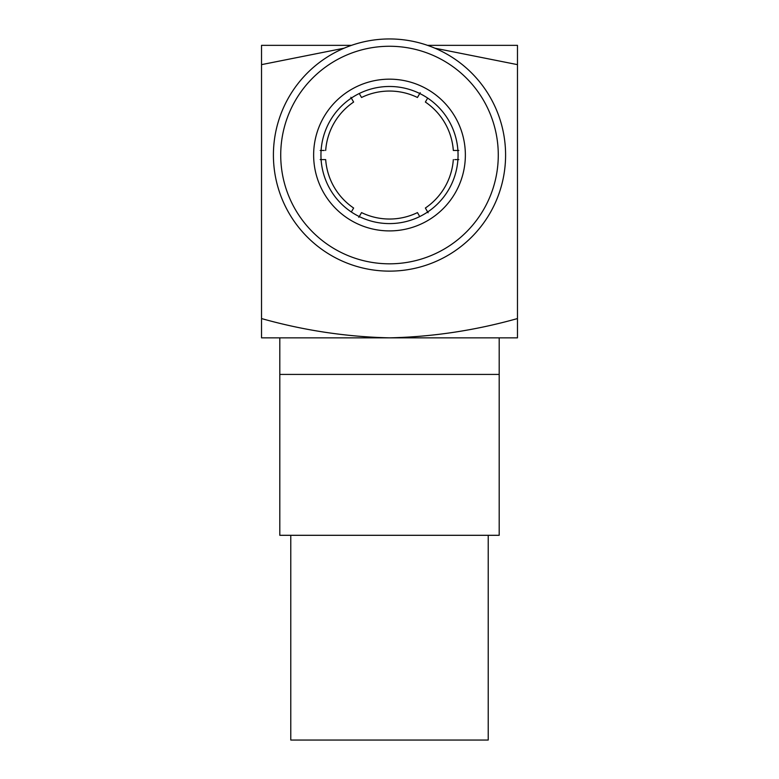 <?xml version="1.0" encoding="UTF-8"?>
<svg xmlns="http://www.w3.org/2000/svg" width="779" height="779" viewBox="0 0 779 779"><rect width="100%" height="100%" fill="white"/><g stroke="black" fill="none" stroke-linecap="round" stroke-linejoin="round"><path stroke-width="1.17" d="M320.179 159.607L325.68 159.607A63.985 63.985 0 0 0 353.627 208.022L351.855 211.09M417.563 212.794L419.229 215.666M417.456 212.599A63.985 63.985 0 0 1 361.544 212.599L358.798 217.36M454.722 159.607L458.821 159.607M453.32 159.607A63.985 63.985 0 0 1 425.373 208.022L427.145 211.09M428.119 212.784L425.373 208.022M458.821 150.464L453.32 150.464A63.985 63.985 0 0 0 425.373 102.049L427.145 98.982M420.202 92.72L417.456 97.482A63.985 63.985 0 0 0 361.544 97.482L359.771 94.415M324.278 150.464L320.179 150.464M325.68 150.464A63.985 63.985 0 0 1 353.627 102.049L351.855 98.982M350.881 97.287L353.627 102.049M417.563 97.287L419.229 94.415M454.722 150.464L457.906 150.464M361.437 212.794L359.771 215.666M324.278 159.607L321.094 159.607M273.41 155.04A116.09 116.09 0 0 1 389.5 38.95A116.09 116.09 0 0 1 505.59 155.04A116.09 116.09 0 0 1 389.5 271.131A116.09 116.09 0 0 1 273.41 155.04M498.278 155.04A108.778 108.778 0 0 0 389.5 46.263A108.778 108.778 0 0 0 280.722 155.04A108.778 108.778 0 0 0 389.5 263.818A108.778 108.778 0 0 0 498.278 155.04M465.365 155.04A75.865 75.865 0 0 1 389.5 230.905A75.865 75.865 0 0 1 313.635 155.04A75.865 75.865 0 0 1 389.5 79.166A75.865 75.865 0 0 1 465.365 155.04M320.948 155.04A68.552 68.552 0 0 0 389.5 223.592A68.552 68.552 0 0 0 458.052 155.04A68.552 68.552 0 0 0 389.5 86.479A68.552 68.552 0 0 0 320.948 155.04M351.495 45.348L261.53 45.348L261.53 64.638L261.53 45.348M344.075 48.201L261.53 64.638L261.53 337.852L517.47 337.852L517.47 318.562C475.151 330.462 432.491 336.888 389.5 337.852C346.295 336.849 303.635 330.423 261.53 318.562L261.53 332.292M434.916 48.201L517.47 64.638L517.47 45.348L517.47 332.321M261.53 337.852L261.53 336.908M517.47 45.348L427.505 45.348M517.47 334.22L517.47 337.852M499.193 337.852L499.193 374.417L279.807 374.417L499.193 374.417L499.193 535.3L279.807 535.3L279.807 337.852M290.781 535.3L290.781 740.05L488.219 740.05L488.219 535.3"/></g></svg>
